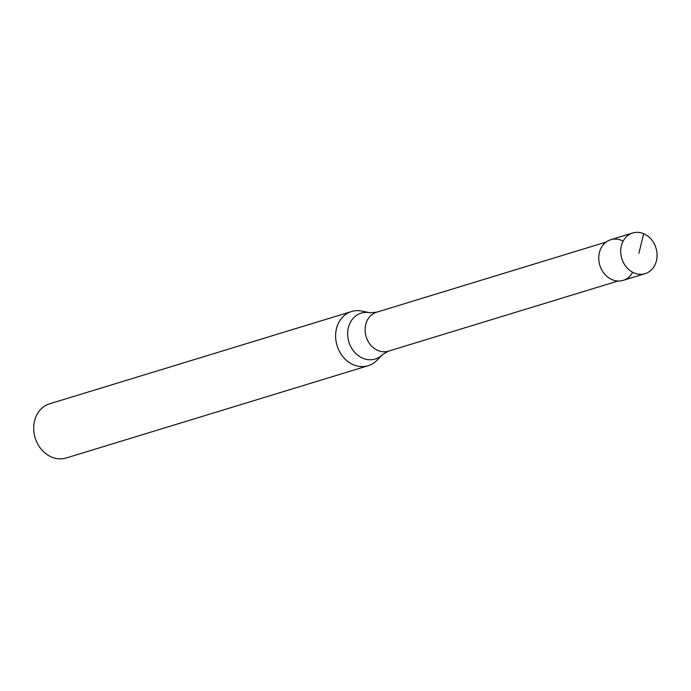 <?xml version="1.0" encoding="UTF-8"?>
<svg xmlns="http://www.w3.org/2000/svg" width="691" height="691" viewBox="0 0 691 691"><rect width="100%" height="100%" fill="white"/><g stroke="black" fill="none" stroke-linecap="round" stroke-linejoin="round"><path stroke-width="1.04" d="M656.45 260.783A21.248 17.88 -107 0 1 645.109 273.662A21.248 17.88 -107 0 1 626.573 267.331A21.248 17.88 -107 0 1 621.339 245.892A21.248 17.88 -107 0 1 632.688 233.014A21.248 17.88 -107 0 1 651.224 239.345A21.248 17.88 -107 0 1 656.45 260.783M632.688 233.014L610.723 239.725A21.248 17.88 73 0 0 599.382 252.604A21.248 17.88 73 0 0 604.616 274.042A21.248 17.88 73 0 0 623.152 280.373L645.109 273.662M632.68 272.28A21.248 17.88 -107 0 1 609.928 278.542A21.248 17.88 -107 0 1 599.382 252.604A21.248 17.88 -107 0 1 623.152 241.116M388.48 351.158L382.65 354.466L376.906 360.331A28.331 23.84 -107 0 1 368.148 365.712A28.331 23.84 -107 0 1 343.427 357.273A28.331 23.84 -107 0 1 336.457 328.691A28.331 23.84 -107 0 1 351.581 311.52A28.331 23.84 -107 0 1 361.851 311.088L369.892 312.738L376.578 312.22A20.359 17.128 73 0 0 365.712 324.563A20.359 17.128 73 0 0 370.721 345.094A20.359 17.128 73 0 0 388.48 351.158L617.987 281.021M351.581 311.52L49.674 403.786A28.331 23.84 73 0 0 34.55 420.957A28.331 23.84 73 0 0 41.52 449.547A28.331 23.84 73 0 0 66.241 457.986L368.148 365.712M638.899 253.338L643.675 233.722M382.65 354.466A24.004 20.203 -107 0 1 357.834 355.286A24.004 20.203 -107 0 1 348.376 327.655A24.004 20.203 -107 0 1 369.892 312.738M376.578 312.22L606.085 242.083"/></g></svg>
